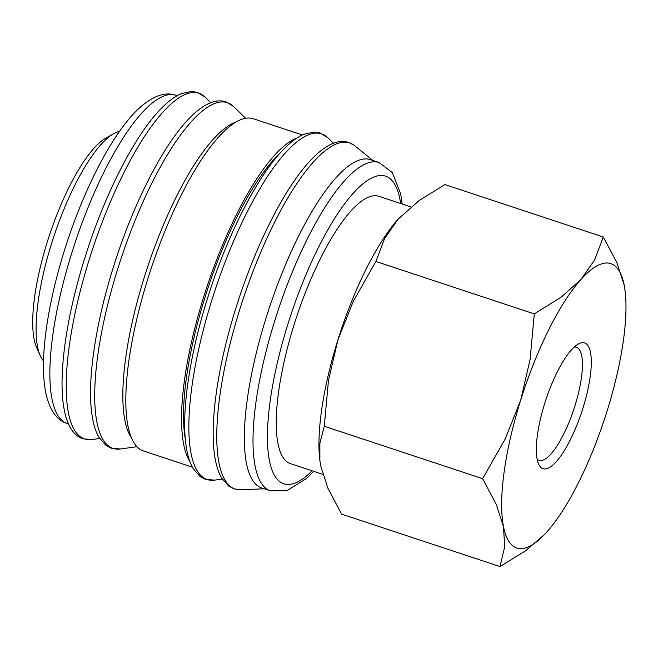 <?xml version="1.0" encoding="UTF-8"?>
<svg xmlns="http://www.w3.org/2000/svg" width="658" height="658" viewBox="0 0 658 658"><rect width="100%" height="100%" fill="white"/><g stroke="black" fill="none" stroke-linecap="round" stroke-linejoin="round"><path stroke-width="0.99" d="M402.178 204.021L400.706 193.871L392.275 172.528L379.09 162.526L370.421 159.655A172.914 49.408 108.3 0 0 367.715 159.047A172.914 49.408 108.3 0 0 267.683 312.871A172.914 49.408 108.3 0 0 261.744 487.965L270.422 490.835L286.822 490.72L306.57 478.481L313.702 471.317M372.938 160.494L354.637 145.681A182.266 52.081 108.3 0 0 353.922 145.138A182.266 52.081 108.3 0 0 346.824 142.292A182.266 52.081 108.3 0 0 239.833 309.285A182.266 52.081 108.3 0 0 237.966 489.651A182.266 52.081 108.3 0 0 239.841 489.774A182.266 52.081 108.3 0 0 240.746 489.766L264.269 488.804M302.318 134.964L253.388 118.769A174.954 49.992 108.3 0 0 250.657 118.152A174.954 49.992 108.3 0 0 149.432 273.794A174.954 49.992 108.3 0 0 143.436 450.952L192.366 467.155M625.075 290.795L624.146 284.972L616.974 262.813L603.287 236.995L594.593 259.968L580.956 279.477L561.348 297.013L534.28 313.899L530.077 359.638L520.626 400.319L505.204 439.026L482.635 478.687L496.321 504.505L503.493 526.655L504.686 546.839L500.006 566.571L525.545 550.804L544.47 534.543M519.096 548.525A149.769 42.795 108.3 0 0 544.495 534.51A149.769 42.795 108.3 0 0 546.683 532.149A149.769 42.795 108.3 0 0 607.005 411.308A149.769 42.795 108.3 0 0 625.1 291.009A149.769 42.795 108.3 0 0 624.146 284.972A149.769 42.795 108.3 0 0 608.543 263.101A149.769 42.795 108.3 0 0 580.956 279.477A149.769 42.795 108.3 0 0 520.626 400.319A149.769 42.795 108.3 0 0 503.493 526.655A149.769 42.795 108.3 0 0 519.096 548.525M574.253 347.054A59.541 17.009 -71.7 0 1 575.52 347.07A59.541 17.009 -71.7 0 1 576.449 347.276A59.541 17.009 -71.7 0 1 574.401 407.565A59.541 17.009 -71.7 0 1 539.955 460.534A59.541 17.009 -71.7 0 1 539.025 460.329A59.541 17.009 -71.7 0 1 537.134 459.194M544.043 468.915A66.228 18.926 -71.7 0 1 538.598 464.055A66.228 18.926 -71.7 0 1 545.852 399.867A66.228 18.926 -71.7 0 1 578.324 344.027A66.228 18.926 -71.7 0 1 583.597 342.711A66.228 18.926 -71.7 0 1 582.914 408.24A66.228 18.926 -71.7 0 1 544.043 468.915M322.807 474.328L290.425 463.61A140.779 40.228 -71.7 0 1 295.253 321.055A140.779 40.228 -71.7 0 1 376.705 195.813A140.779 40.228 -71.7 0 1 378.901 196.314L410.905 206.908M500.006 566.571L341.642 514.153L327.955 488.335L320.791 466.185L319.878 460.542L319.878 443.352L324.271 426.269L328.474 380.521L337.924 339.849A149.769 42.795 108.3 0 0 319.829 460.148A149.769 42.795 108.3 0 0 319.854 460.353M375.915 261.481L384.617 238.509L398.246 218.999A149.769 42.795 108.3 0 0 337.924 339.849L353.346 301.142L375.915 261.481L534.28 313.899M400.467 216.605A149.769 42.795 108.3 0 0 400.434 216.638A149.769 42.795 108.3 0 0 398.246 218.999L419.393 200.353L444.923 184.577L603.287 236.995M324.271 426.269L482.635 478.687M119.517 131.386A122.536 35.014 108.3 0 0 113.776 133.64A122.536 35.014 108.3 0 0 53.693 236.962A122.536 35.014 108.3 0 0 40.261 355.715A122.536 35.014 108.3 0 0 43.535 360.954M113.776 133.64L106.086 137.941A115.726 33.073 108.3 0 0 49.342 235.523A115.726 33.073 108.3 0 0 36.667 347.679L40.261 355.715M236 122.067A170.192 48.634 108.3 0 0 147.293 267.938A170.192 48.634 108.3 0 0 131.444 437.932M297.079 137.933A174.954 49.992 108.3 0 0 206.694 287.604A174.954 49.992 108.3 0 0 189.923 461.645M280.078 153.125A170.192 48.634 108.3 0 0 207.986 288.031A170.192 48.634 108.3 0 0 185.35 439.305M379.09 162.526A172.914 49.408 108.3 0 0 376.392 161.917A172.914 49.408 108.3 0 0 274.888 320.339A172.914 49.408 108.3 0 0 270.422 490.835M400.656 203.511A162.024 46.299 108.3 0 0 354.81 191.527A162.024 46.299 108.3 0 0 287.941 324.024A162.024 46.299 108.3 0 0 286.279 484.346A162.024 46.299 108.3 0 0 312.18 470.815M333.458 143.255L327.898 137.802A182.06 52.023 108.3 0 0 318.76 133.22A182.06 52.023 108.3 0 0 211.884 300.023A182.06 52.023 108.3 0 0 210.025 480.184A182.06 52.023 108.3 0 0 214.59 480.134L222.297 479.082M245.64 118.292L233.763 106.645A182.06 52.023 108.3 0 0 224.617 102.056A182.06 52.023 108.3 0 0 117.749 268.867A182.06 52.023 108.3 0 0 115.882 449.027A182.06 52.023 108.3 0 0 120.447 448.978L136.93 446.716M210.831 102.664L205.271 97.211A182.06 52.023 108.3 0 0 196.125 92.63A182.06 52.023 108.3 0 0 89.258 259.433A182.06 52.023 108.3 0 0 87.399 439.593A182.06 52.023 108.3 0 0 91.956 439.544L99.671 438.491M67.281 423.596C56.596 420.248 49.391 409.802 45.657 392.25C42.803 377.199 42.729 358.396 45.427 335.835C48.651 309.202 55.009 280.67 64.5 250.246C83.755 188.558 113.489 131.123 139.965 107.484C153.404 95.673 165.397 91.602 175.949 95.287A172.914 49.408 108.3 0 0 173.251 94.678A172.914 49.408 108.3 0 0 71.747 253.1A172.914 49.408 108.3 0 0 67.281 423.596L68.49 423.999M353.922 145.138L348.641 142.408C343.525 140.804 338.097 141.231 332.356 143.699C326.245 146.323 319.895 150.937 313.307 157.533C286.724 183.598 255.814 243.995 235.975 307.845C217.905 365.165 209.515 422.411 214.648 455.599C215.997 464.819 218.333 472.312 221.68 478.062L228.647 486.048L233.977 488.812L239.841 489.774M327.898 137.802L320.15 132.982L314.228 132.019L303.873 134.265C297.753 136.889 291.404 141.503 284.824 148.108C258.24 174.173 227.331 234.561 207.492 298.419C189.414 355.739 181.032 412.985 186.156 446.165C187.505 455.394 189.849 462.878 193.189 468.636L200.164 476.622L205.493 479.386L214.59 480.134M233.763 106.645L226.015 101.817C220.899 100.213 215.47 100.641 209.729 103.109C203.61 105.732 197.26 110.347 190.68 116.943C164.097 143.008 133.187 203.404 113.349 267.255C95.278 324.575 86.889 381.821 92.021 415.009C93.362 424.229 95.706 431.722 99.054 437.471L106.02 445.458L111.35 448.221L120.447 448.978M205.271 97.211L197.523 92.391L191.601 91.429L181.238 93.675C175.127 96.298 168.777 100.913 162.197 107.509C135.606 133.582 104.696 193.97 84.857 257.829C66.787 315.149 58.398 372.395 63.53 405.575C64.879 414.803 67.223 422.288 70.562 428.045C73.696 433.449 77.8 437.027 82.859 438.796L91.956 439.544M175.949 95.287L177.167 95.69"/></g></svg>
